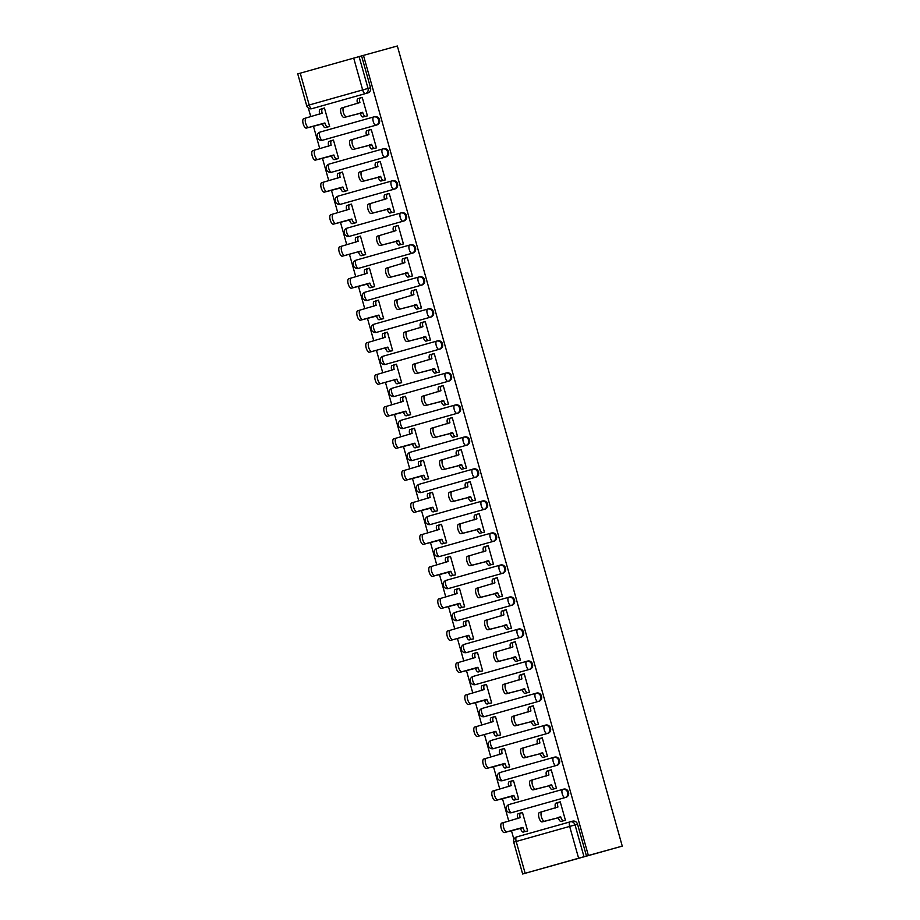 <?xml version="1.0" encoding="UTF-8"?>
<svg xmlns="http://www.w3.org/2000/svg" width="920" height="920" viewBox="0 0 920 920"><rect width="100%" height="100%" fill="white"/><g stroke="black" fill="none" stroke-linecap="round" stroke-linejoin="round"><path stroke-width="1.38" d="M323.403 140.001A4.266 3.921 -105.5 0 0 323.426 139.989L376.901 124.924A4.266 3.921 -105.5 0 0 379.523 119.749A4.266 3.921 -105.5 0 0 374.612 116.713A4.266 3.921 -105.5 0 0 374.589 116.713L373.738 116.955A4.266 3.921 74.5 0 1 378.637 120.002A4.266 3.921 74.5 0 1 376.015 125.166L322.552 140.231A4.266 3.921 74.5 0 1 322.541 140.242L323.426 139.989A4.266 3.921 -105.5 0 0 323.438 139.989L322.552 140.231A4.266 1.667 74.3 0 1 319.792 136.574A4.266 1.667 74.3 0 1 320.24 132.02A4.266 4.266 0 0 0 317.296 137.275A4.266 4.266 0 0 0 322.541 140.242M385.905 156.94A4.266 3.921 -105.5 0 0 388.527 151.777A4.266 3.921 -105.5 0 0 383.605 148.73A4.266 3.921 -105.5 0 0 383.594 148.73L382.743 148.971A4.266 3.921 74.5 0 1 382.731 148.971A4.266 3.921 74.5 0 1 387.642 152.018A4.266 3.921 74.5 0 1 385.02 157.193L331.556 172.258A4.266 3.921 74.5 0 1 331.545 172.258L385.02 157.193A4.266 1.667 -105.7 0 1 382.26 153.525A4.266 1.667 74.3 0 1 382.709 148.982L382.709 148.982A4.266 4.266 0 0 0 382.709 148.982L329.245 164.047A4.266 1.667 74.3 0 0 328.796 168.59A4.266 1.667 74.3 0 0 331.556 172.258L332.43 172.017A4.266 3.921 -105.5 0 0 332.43 172.017A4.266 3.921 -105.5 0 0 332.442 172.005M394.898 188.968A4.266 3.921 -105.5 0 0 397.52 183.793A4.266 3.921 -105.5 0 0 392.61 180.745A4.266 3.921 -105.5 0 0 392.598 180.757L391.747 180.987A4.266 3.921 74.5 0 1 396.647 184.034A4.266 3.921 74.5 0 1 394.024 189.209L340.561 204.274A4.266 3.921 74.5 0 1 340.538 204.286L341.423 204.033A4.266 3.921 -105.5 0 0 341.447 204.033L340.561 204.274A4.266 1.667 74.3 0 1 337.801 200.617A4.266 1.667 74.3 0 1 338.249 196.064L391.702 180.998A4.266 3.921 74.5 0 1 391.724 180.998A4.266 4.266 0 0 0 391.713 180.998L391.713 180.998A4.266 1.667 74.3 0 0 391.264 185.552A4.266 1.667 -105.7 0 0 394.024 189.209L341.447 204.033A4.266 3.921 -105.5 0 1 341.412 204.044M403.903 220.984A4.266 3.921 -105.5 0 0 406.525 215.82A4.266 3.921 -105.5 0 0 401.614 212.773A4.266 3.921 -105.5 0 0 401.591 212.773L400.74 213.014A4.266 3.921 74.5 0 1 400.729 213.014A4.266 3.921 74.5 0 1 405.639 216.062A4.266 3.921 74.5 0 1 403.017 221.225L349.554 236.302A4.266 3.921 74.5 0 1 349.542 236.302L403.017 221.225A4.266 1.667 -105.7 0 1 400.257 217.568A4.266 1.667 74.3 0 1 400.706 213.026L400.706 213.026A4.266 4.266 0 0 0 400.706 213.026L347.254 228.091A4.266 1.667 74.3 0 0 347.242 228.091A4.266 1.667 74.3 0 0 346.794 232.633A4.266 1.667 74.3 0 0 349.554 236.302L350.428 236.06A4.266 3.921 -105.5 0 0 350.428 236.06A4.266 3.921 -105.5 0 0 350.44 236.049M359.421 268.077L358.547 268.318A4.266 3.921 74.5 0 1 358.547 268.318A4.266 1.667 74.3 0 1 355.798 264.661A4.266 1.667 74.3 0 1 356.247 260.107L409.71 245.042A4.266 3.921 74.5 0 1 409.722 245.042A4.266 3.921 74.5 0 1 414.644 248.078A4.266 3.921 74.5 0 1 412.022 253.253L359.444 268.077A4.266 3.921 -105.5 0 0 359.421 268.077L412.907 253.011A4.266 3.921 -105.5 0 0 415.529 247.836A4.266 3.921 -105.5 0 0 410.607 244.789A4.266 3.921 -105.5 0 0 410.596 244.8L409.745 245.03M368.448 300.092L367.563 300.334A4.266 1.667 74.3 0 1 364.803 296.677A4.266 1.667 74.3 0 1 365.251 292.135A4.266 1.667 74.3 0 1 365.251 292.123L418.703 277.058A4.266 3.921 74.5 0 1 423.648 280.105A4.266 3.921 74.5 0 1 421.015 285.269L368.425 300.104A4.266 3.921 -105.5 0 0 368.425 300.104A4.266 3.921 -105.5 0 0 368.448 300.092L421.9 285.027A4.266 3.921 -105.5 0 0 424.522 279.852A4.266 3.921 -105.5 0 0 419.612 276.816A4.266 3.921 -105.5 0 0 419.6 276.816L418.749 277.058M430.905 317.043A4.266 3.921 -105.5 0 0 433.527 311.88A4.266 3.921 -105.5 0 0 428.616 308.832A4.266 3.921 -105.5 0 0 428.593 308.832L427.742 309.074A4.266 3.921 74.5 0 1 432.641 312.122A4.266 3.921 74.5 0 1 430.019 317.296L376.556 332.361A4.266 3.921 74.5 0 1 376.544 332.361L377.441 332.12A4.266 3.921 -105.5 0 0 377.441 332.12L376.544 332.361A4.266 1.667 74.3 0 1 373.796 328.704A4.266 1.667 74.3 0 1 374.244 324.15L427.708 309.085A4.266 3.921 74.5 0 1 427.731 309.074A4.266 4.266 0 0 0 427.708 309.085L427.708 309.085A4.266 1.667 74.3 0 0 427.259 313.628A4.266 1.667 -105.7 0 0 430.019 317.296L377.441 332.12M386.446 364.136L385.56 364.377A4.266 1.667 74.3 0 1 382.8 360.721A4.266 1.667 74.3 0 1 383.249 356.166L436.712 341.101A4.266 3.921 74.5 0 1 441.646 344.149A4.266 3.921 74.5 0 1 439.024 349.312L386.423 364.136A4.266 3.921 -105.5 0 0 386.423 364.136A4.266 3.921 -105.5 0 0 386.446 364.136L439.909 349.071A4.266 3.921 -105.5 0 0 442.531 343.896A4.266 3.921 -105.5 0 0 437.609 340.848A4.266 3.921 -105.5 0 0 437.598 340.86L436.747 341.09M395.439 396.152L448.902 381.087A4.266 3.921 -105.5 0 0 451.524 375.923A4.266 3.921 -105.5 0 0 446.614 372.876A4.266 3.921 -105.5 0 0 446.602 372.876L445.74 373.117A4.266 3.921 74.5 0 1 445.728 373.117A4.266 3.921 74.5 0 1 450.65 376.165A4.266 3.921 74.5 0 1 448.017 381.34L394.565 396.405A4.266 3.921 74.5 0 1 394.542 396.405L395.439 396.152A4.266 3.921 -105.5 0 0 395.428 396.163A4.266 3.921 -105.5 0 0 395.439 396.152L394.542 396.405A4.266 1.667 74.3 0 1 391.805 392.736A4.266 1.667 74.3 0 1 392.253 388.194L445.705 373.129M404.409 428.191A4.266 3.921 -105.5 0 0 404.432 428.179L457.907 413.114A4.266 3.921 -105.5 0 0 460.529 407.94A4.266 3.921 -105.5 0 0 455.618 404.892A4.266 3.921 -105.5 0 0 455.595 404.903L454.744 405.133M466.911 445.13A4.266 3.921 -105.5 0 0 469.534 439.955A4.266 3.921 -105.5 0 0 464.611 436.919A4.266 3.921 -105.5 0 0 464.6 436.919L463.749 437.161A4.266 3.921 74.5 0 1 463.726 437.161A4.266 3.921 74.5 0 1 468.648 440.209A4.266 3.921 74.5 0 1 466.026 445.372L412.562 460.437A4.266 3.921 74.5 0 1 412.551 460.448L466.026 445.372A4.266 1.667 -105.7 0 1 463.266 441.715A4.266 1.667 74.3 0 1 463.714 437.161L463.714 437.161A4.266 4.266 0 0 0 463.714 437.161L410.251 452.237A4.266 1.667 74.3 0 0 409.803 456.78A4.266 1.667 74.3 0 0 412.562 460.437L413.425 460.207A4.266 3.921 -105.5 0 0 413.425 460.207A4.266 3.921 -105.5 0 0 413.448 460.195M422.418 492.223A4.266 3.921 -105.5 0 0 422.429 492.223L475.904 477.147A4.266 3.921 -105.5 0 0 478.526 471.983A4.266 3.921 -105.5 0 0 473.616 468.935A4.266 3.921 -105.5 0 0 473.604 468.947L472.742 469.177M431.434 524.239L430.548 524.492A4.266 3.921 74.5 0 0 430.56 524.481A4.266 1.667 74.3 0 1 427.8 520.823A4.266 1.667 74.3 0 1 428.248 516.269A4.266 1.667 74.3 0 0 428.248 516.269L481.712 501.204A4.266 3.921 74.5 0 1 486.645 504.252A4.266 3.921 74.5 0 1 484.023 509.416L431.445 524.239A4.266 3.921 -105.5 0 0 431.445 524.239A4.266 3.921 -105.5 0 0 431.434 524.239L484.909 509.174A4.266 3.921 -105.5 0 0 487.531 503.999A4.266 3.921 -105.5 0 0 482.62 500.963A4.266 3.921 -105.5 0 0 482.597 500.963L481.746 501.193M440.416 556.266A4.266 3.921 -105.5 0 0 440.427 556.266L493.913 541.19A4.266 3.921 -105.5 0 0 496.535 536.026A4.266 3.921 -105.5 0 0 491.613 532.979A4.266 3.921 -105.5 0 0 491.602 532.979L490.751 533.221M502.906 573.217A4.266 3.921 -105.5 0 0 505.528 568.042A4.266 3.921 -105.5 0 0 500.618 564.995A4.266 3.921 -105.5 0 0 500.606 565.006L499.744 565.236A4.266 3.921 74.5 0 1 499.732 565.248A4.266 3.921 74.5 0 1 504.654 568.284A4.266 3.921 74.5 0 1 502.021 573.459L448.569 588.524A4.266 3.921 74.5 0 1 448.546 588.524L449.443 588.282A4.266 3.921 -105.5 0 0 449.431 588.282A4.266 3.921 -105.5 0 0 449.443 588.282L448.546 588.524A4.266 1.667 74.3 0 1 445.809 584.867A4.266 1.667 74.3 0 1 446.257 580.313L499.721 565.248A4.266 1.667 74.3 0 0 499.261 569.802A4.266 1.667 -105.7 0 0 502.021 573.459L449.443 588.282M458.413 620.31A4.266 3.921 -105.5 0 0 458.436 620.31L511.911 605.233A4.266 3.921 -105.5 0 0 514.533 600.07A4.266 3.921 -105.5 0 0 509.622 597.022A4.266 3.921 -105.5 0 0 509.599 597.022L508.748 597.264A4.266 3.921 74.5 0 1 513.647 600.311A4.266 3.921 74.5 0 1 511.025 605.475L457.562 620.551A4.266 3.921 74.5 0 1 457.55 620.551L458.436 620.31A4.266 3.921 -105.5 0 0 458.447 620.298L457.562 620.551A4.266 1.667 74.3 0 1 454.802 616.883A4.266 1.667 74.3 0 1 455.25 612.341A4.266 4.266 0 0 0 452.306 617.584A4.266 4.266 0 0 0 457.55 620.551M520.915 637.261A4.266 3.921 -105.5 0 0 523.537 632.086A4.266 3.921 -105.5 0 0 518.615 629.038A4.266 3.921 -105.5 0 0 518.604 629.05L517.753 629.28A4.266 3.921 74.5 0 1 517.73 629.28A4.266 3.921 74.5 0 1 522.652 632.327A4.266 3.921 74.5 0 1 520.03 637.502L466.566 652.567A4.266 3.921 74.5 0 1 466.555 652.567L520.03 637.502A4.266 1.667 -105.7 0 1 517.27 633.834A4.266 1.667 74.3 0 1 517.718 629.292L517.718 629.292A4.266 4.266 0 0 0 517.718 629.292L464.255 644.356A4.266 1.667 74.3 0 0 463.806 648.91A4.266 1.667 74.3 0 0 466.566 652.567L467.429 652.326A4.266 3.921 -105.5 0 0 467.452 652.326M529.909 669.277A4.266 3.921 -105.5 0 0 532.53 664.102A4.266 3.921 -105.5 0 0 527.62 661.066A4.266 3.921 -105.5 0 0 527.608 661.066L526.746 661.307A4.266 3.921 74.5 0 1 531.656 664.355A4.266 3.921 74.5 0 1 529.023 669.519L475.571 684.583A4.266 3.921 74.5 0 1 475.548 684.595L476.433 684.342A4.266 3.921 -105.5 0 0 476.433 684.342A4.266 3.921 -105.5 0 0 476.445 684.342L475.571 684.583A4.266 1.667 74.3 0 1 472.811 680.926A4.266 1.667 74.3 0 1 473.259 676.372L526.712 661.307A4.266 3.921 74.5 0 1 526.734 661.307A4.266 4.266 0 0 0 526.723 661.307L526.723 661.307A4.266 1.667 74.3 0 0 526.263 665.861A4.266 1.667 -105.7 0 0 529.023 669.519L476.445 684.342M538.913 701.293A4.266 3.921 -105.5 0 0 541.535 696.13A4.266 3.921 -105.5 0 0 536.624 693.082A4.266 3.921 -105.5 0 0 536.601 693.082L535.75 693.323A4.266 3.921 74.5 0 1 535.739 693.323A4.266 3.921 74.5 0 1 540.649 696.371A4.266 3.921 74.5 0 1 538.028 701.546L484.564 716.611A4.266 3.921 74.5 0 1 484.553 716.611L538.028 701.546A4.266 1.667 -105.7 0 1 535.267 697.877A4.266 1.667 74.3 0 1 535.716 693.335L535.716 693.335A4.266 4.266 0 0 0 535.716 693.335L482.264 708.4A4.266 1.667 74.3 0 0 482.252 708.4A4.266 1.667 74.3 0 0 481.804 712.942A4.266 1.667 74.3 0 0 484.564 716.611L485.438 716.369A4.266 3.921 -105.5 0 0 485.438 716.369A4.266 3.921 -105.5 0 0 485.449 716.358M547.917 733.32A4.266 3.921 -105.5 0 0 550.539 728.145A4.266 3.921 -105.5 0 0 545.617 725.098A4.266 3.921 -105.5 0 0 545.606 725.109L544.755 725.339A4.266 3.921 74.5 0 1 549.654 728.387A4.266 3.921 74.5 0 1 547.032 733.562L493.568 748.627A4.266 3.921 74.5 0 1 493.557 748.638L494.454 748.385A4.266 3.921 -105.5 0 0 494.454 748.385L493.557 748.638A4.266 1.667 74.3 0 1 490.808 744.97A4.266 1.667 74.3 0 1 491.257 740.416L544.721 725.351A4.266 3.921 74.5 0 1 544.732 725.351A4.266 4.266 0 0 0 544.721 725.351L544.721 725.351A4.266 1.667 74.3 0 0 544.272 729.905A4.266 1.667 -105.7 0 0 547.032 733.562L494.454 748.385A4.266 3.921 -105.5 0 1 494.419 748.397M556.91 765.336A4.266 3.921 -105.5 0 0 559.532 760.173A4.266 3.921 -105.5 0 0 554.622 757.125A4.266 3.921 -105.5 0 0 554.61 757.125L553.748 757.367A4.266 3.921 74.5 0 1 553.736 757.367A4.266 3.921 74.5 0 1 558.659 760.414A4.266 3.921 74.5 0 1 556.025 765.578L502.573 780.654A4.266 3.921 74.5 0 1 502.55 780.654L556.025 765.578A4.266 1.667 -105.7 0 1 553.265 761.921A4.266 1.667 74.3 0 1 553.725 757.379A4.266 1.667 74.3 0 0 553.725 757.379A4.266 4.266 0 0 0 553.725 757.379L500.261 772.443A4.266 1.667 74.3 0 0 499.813 776.986A4.266 1.667 74.3 0 0 502.573 780.654L503.435 780.413A4.266 3.921 -105.5 0 0 503.435 780.413A4.266 3.921 -105.5 0 0 503.447 780.401M512.44 812.429L511.554 812.67A4.266 3.921 74.5 0 1 511.554 812.67A4.266 1.667 74.3 0 1 508.806 809.013A4.266 1.667 74.3 0 1 509.254 804.459A4.266 1.667 74.3 0 0 509.254 804.459L562.718 789.394A4.266 3.921 74.5 0 1 562.741 789.394A4.266 3.921 74.5 0 1 567.651 792.431A4.266 3.921 74.5 0 1 565.029 797.606L512.452 812.429A4.266 3.921 -105.5 0 0 512.44 812.429L565.915 797.364A4.266 3.921 -105.5 0 0 568.537 792.189A4.266 3.921 -105.5 0 0 563.626 789.141A4.266 3.921 -105.5 0 0 563.603 789.153L562.752 789.383M308.338 108.042L310.776 116.69M313.433 126.143L319.769 148.706M322.425 158.159L328.773 180.722M331.43 190.175L337.778 212.75M340.434 222.203L346.771 244.766M349.428 254.219L355.775 276.793M358.432 286.246L364.78 308.809M367.436 318.262L373.773 340.825M376.429 350.278L382.777 372.853M385.434 382.306L391.782 404.869M394.438 414.322L400.775 436.897M403.431 446.349L409.779 468.912M412.436 478.365L418.784 500.928M421.44 510.381L427.777 532.956M430.433 542.409L436.781 564.972M439.438 574.425L445.786 596.999M448.442 606.452L454.779 629.015M457.435 638.469L463.784 661.043M466.44 670.496L472.788 693.059M475.444 702.512L481.781 725.075M484.437 734.528L490.785 757.102M493.442 766.556L499.79 789.119M502.447 798.571L508.783 821.146M511.44 830.599L513.9 839.327M525.147 873.287L578.611 858.222L569.664 826.413L516.2 841.478L525.147 873.287L522.652 874L622.254 846.112L588.374 855.496L363.469 55.384L397.348 46L622.254 846.112M367.897 92.909L311.949 108.663A4.266 3.921 74.5 0 1 311.938 108.663L367.897 92.909A4.266 3.921 74.5 0 0 370.53 87.734L368.034 88.423A4.266 3.921 74.5 0 1 365.412 93.587A4.266 1.667 74.3 0 1 362.652 89.93L353.705 58.121L359.087 56.603L368.034 88.423L306.693 105.708A4.266 4.266 0 0 0 311.938 108.663A4.266 1.667 74.3 0 1 309.189 104.995L300.242 73.186L353.705 58.121M363.469 55.384L359.087 56.603M306.693 105.708L297.747 73.887L300.242 73.186M586.477 856.025L577.541 824.205L569.664 826.413A4.266 1.667 -105.7 0 1 570.112 821.859A4.266 3.921 74.5 0 1 570.135 821.859L516.649 836.924A4.266 1.667 -105.7 0 1 516.66 836.924A4.266 4.266 0 0 0 513.705 842.179L516.2 841.478A4.266 1.667 -105.7 0 1 516.649 836.924L570.112 821.859A4.266 3.921 74.5 0 1 575.046 824.895L583.993 856.716L588.374 855.496M583.993 856.716L578.611 858.222M560.245 801.837L557.405 802.631L560.245 801.849L565.432 820.306L562.568 821.008M522.457 812.486L519.627 813.28L522.468 812.498L527.654 830.956L524.791 831.657M515.786 799.63L518.65 798.939L513.463 780.459L510.623 781.264L513.463 780.482M553.575 788.981L556.428 788.29L551.241 769.821L548.412 770.615L551.241 769.833M506.793 767.613L509.645 766.912L504.459 748.443L501.63 749.248L504.459 748.454M544.571 756.964L547.434 756.274L542.236 737.794L539.408 738.599L542.248 737.806M497.789 735.597L500.652 734.896L495.454 716.427L492.625 717.22L495.466 716.438M535.566 724.948L538.43 724.247L533.243 705.778L530.403 706.571L533.243 705.789M488.784 703.57L491.648 702.88L486.461 684.399L483.621 685.204L486.461 684.411M526.573 692.921L529.425 692.231L524.239 673.75L521.41 674.556L524.239 673.762M479.791 671.554L482.643 670.852L477.457 652.383L474.628 653.177L477.457 652.395M517.569 660.905L520.433 660.203L515.234 641.734L512.405 642.528L515.246 641.746M470.787 639.526L473.65 638.836L468.452 620.356L465.623 621.161L468.464 620.379M508.565 628.877L511.428 628.188L506.241 609.719L503.401 610.512L506.241 609.73M461.782 607.51L464.646 606.809L459.459 588.34L456.619 589.133L459.459 588.351M499.572 596.861L502.423 596.171L497.237 577.691L494.408 578.496L497.237 577.702M452.789 575.483L455.641 574.793L450.455 556.324L447.626 557.117L450.455 556.335M490.567 564.846L493.43 564.144L488.232 545.675L485.403 546.468L488.244 545.686M443.785 543.467L446.648 542.777L441.45 524.297L438.621 525.101L441.462 524.308M481.562 532.818L484.426 532.128L479.239 513.647L476.399 514.452L479.239 513.659M434.78 511.451L437.644 510.749L432.457 492.28L429.617 493.074L432.457 492.292M472.569 500.802L475.433 500.1L470.235 481.631L467.406 482.425L470.235 481.643M425.787 479.423L428.639 478.733L423.453 460.253L420.624 461.058L423.453 460.264M463.565 468.774L466.428 468.084L461.23 449.604L458.401 450.409L461.242 449.627M416.783 447.407L419.647 446.706L414.448 428.237L411.619 429.03L414.46 428.248M454.56 436.758L457.424 436.057L452.237 417.588L449.397 418.393L452.237 417.599M407.778 415.38L410.642 414.69L405.455 396.221L402.615 397.014L405.455 396.232M445.567 404.742L448.431 404.041L443.233 385.572L440.404 386.365L443.233 385.584M398.785 383.364L401.649 382.674L396.451 364.193L393.622 364.998L396.451 364.205M436.563 372.715L439.426 372.025L434.228 353.544L431.399 354.349L434.24 353.556M389.781 351.348L392.644 350.647L387.447 332.178L384.617 332.971L387.458 332.189M427.558 340.699L430.422 339.997L425.235 321.528L422.395 322.322L425.235 321.54M380.776 319.32L383.64 318.63L378.453 300.15L375.613 300.955L378.453 300.161M418.565 308.671L421.429 307.981L416.231 289.501L413.402 290.306L416.231 289.524M371.784 287.305L374.647 286.603L369.449 268.134L366.62 268.927L369.449 268.145M409.561 276.655L412.424 275.954L407.226 257.485L404.397 258.279L407.238 257.496M362.779 255.277L365.642 254.587L360.445 236.118L357.615 236.911L360.456 236.13M400.556 244.628L403.42 243.938L398.233 225.469L395.393 226.262L398.233 225.48M353.774 223.261L356.638 222.559L351.452 204.09L348.611 204.895L351.452 204.102M391.563 212.612L394.427 211.922L389.229 193.441L386.4 194.246L389.229 193.453M344.781 191.245L347.645 190.543L342.447 172.074L339.618 172.868L342.447 172.086M382.559 180.596L385.422 179.894L380.224 161.425L377.395 162.219L380.236 161.437M335.777 159.217L338.641 158.527L333.442 140.047L330.613 140.852L333.454 140.059M373.554 148.568L376.418 147.879L371.231 129.398L368.391 130.203L371.231 129.409M326.772 127.201L329.636 126.5L324.449 108.031L321.609 108.824L324.449 108.042M364.561 116.552L367.425 115.851L362.227 97.382L359.398 98.175L362.227 97.393M455.618 404.892L401.258 420.21A4.266 1.667 74.3 0 0 401.247 420.21A4.266 1.667 74.3 0 0 400.798 424.764A4.266 1.667 74.3 0 0 403.558 428.421L404.432 428.179A4.266 3.921 -105.5 0 0 404.443 428.179L403.558 428.421A4.266 3.921 74.5 0 1 403.546 428.421L457.022 413.356A4.266 1.667 -105.7 0 1 454.261 409.699A4.266 1.667 74.3 0 1 454.71 405.145A4.266 3.921 74.5 0 1 454.733 405.145A4.266 3.921 74.5 0 1 459.643 408.181A4.266 3.921 74.5 0 1 457.022 413.356L457.907 413.114M422.429 492.223A4.266 3.921 -105.5 0 0 422.441 492.223L421.567 492.464A4.266 3.921 74.5 0 1 421.544 492.464L422.429 492.223M440.427 556.266A4.266 3.921 -105.5 0 0 440.45 556.255L439.565 556.508A4.266 3.921 74.5 0 1 439.553 556.508L440.427 556.266M361.583 55.913L370.53 87.734M311.938 108.663L314.421 107.973A4.266 3.921 -105.5 0 0 314.445 107.973M577.541 824.205A4.266 3.921 -105.5 0 0 572.62 821.169A4.266 3.921 -105.5 0 0 572.608 821.169L570.147 821.847M560.268 801.941L558.394 802.458A4.266 1.667 74.3 0 0 557.945 807.012L541.972 811.762A4.899 1.92 74.3 0 0 541.454 817.006A4.899 1.92 74.3 0 0 544.628 821.203L560.774 817.063A4.266 1.667 74.3 0 0 563.534 820.732L561.073 821.422A4.266 1.667 -105.7 0 1 558.313 817.765L542.167 821.905A4.899 1.92 -105.7 0 1 538.993 817.696A4.899 1.92 -105.7 0 1 539.511 812.463L541.96 811.773M555.565 808.001L555.484 807.702A4.266 1.667 -105.7 0 1 555.933 803.148A4.266 1.667 -105.7 0 1 555.944 803.148L558.394 802.458L555.933 803.148M563.534 820.732L561.073 821.422M560.683 816.764L558.233 817.454M520.444 828.103L522.985 827.712A4.266 1.667 74.3 0 0 525.745 831.381L523.296 832.071A4.266 1.667 -105.7 0 1 520.536 828.402L504.39 832.554A4.899 1.92 -105.7 0 1 501.216 828.345A4.899 1.92 -105.7 0 1 501.733 823.112A4.899 1.92 -105.7 0 1 501.733 823.101L504.183 822.411A4.899 1.92 74.3 0 0 503.677 827.655A4.899 1.92 74.3 0 0 506.839 831.852L522.905 827.413M522.491 812.59L520.616 813.107A4.266 1.667 74.3 0 0 520.605 813.107A4.266 1.667 74.3 0 0 520.156 817.661L504.194 822.411A4.899 1.92 74.3 0 0 504.183 822.411L501.733 823.112M517.787 818.65L517.707 818.351A4.266 1.667 -105.7 0 1 518.155 813.797L520.605 813.107L518.155 813.797M551.264 769.925L549.389 770.442A4.266 1.667 74.3 0 0 548.941 774.985L532.967 779.746A4.899 1.92 74.3 0 0 532.45 784.978A4.899 1.92 74.3 0 0 535.624 789.187L551.77 785.047A4.266 1.667 74.3 0 0 554.53 788.704L552.069 789.394A4.266 1.667 -105.7 0 1 549.309 785.737L533.174 789.877A4.899 1.92 -105.7 0 1 530 785.68A4.899 1.92 -105.7 0 1 530.518 780.436L532.967 779.746L530.518 780.436M546.572 775.974L546.491 775.686A4.266 1.667 -105.7 0 1 546.94 771.132L549.389 770.442L546.94 771.132M554.53 788.704L552.069 789.394M551.678 784.737L549.228 785.427M542.271 737.897L540.396 738.415A4.266 1.667 74.3 0 0 539.936 742.969L523.974 747.73A4.899 1.92 74.3 0 0 523.963 747.73A4.899 1.92 74.3 0 0 523.457 752.962A4.899 1.92 74.3 0 0 526.62 757.171L542.765 753.031A4.266 1.667 74.3 0 0 545.525 756.688L543.076 757.379A4.266 1.667 -105.7 0 1 540.316 753.721L524.17 757.861A4.899 1.92 -105.7 0 1 520.996 753.652A4.899 1.92 -105.7 0 1 521.514 748.42L523.963 747.73L521.514 748.42M537.567 743.958L537.487 743.659A4.266 1.667 -105.7 0 1 537.935 739.116L540.385 738.415A4.266 1.667 74.3 0 0 540.385 738.415L537.935 739.116M545.525 756.688L543.076 757.379M542.685 752.721L540.224 753.411M511.451 796.076L513.992 795.696A4.266 1.667 74.3 0 0 516.752 799.353L514.291 800.043A4.266 1.667 -105.7 0 1 511.531 796.386L495.385 800.526A4.899 1.92 -105.7 0 1 492.211 796.317A4.899 1.92 -105.7 0 1 492.729 791.085L495.19 790.395A4.899 1.92 74.3 0 0 494.672 795.627A4.899 1.92 74.3 0 0 497.846 799.836L513.9 795.386M513.486 780.562L511.612 781.091A4.266 1.667 74.3 0 0 511.163 785.634L492.729 791.085M508.783 786.623L508.702 786.324A4.266 1.667 -105.7 0 1 509.151 781.781A4.266 1.667 -105.7 0 1 509.162 781.781L511.612 781.091L509.151 781.781M502.447 764.06L504.988 763.669A4.266 1.667 74.3 0 0 507.748 767.337L505.287 768.027A4.266 1.667 -105.7 0 1 502.527 764.37L486.392 768.51A4.899 1.92 -105.7 0 1 483.218 764.301A4.899 1.92 -105.7 0 1 483.724 759.069A4.899 1.92 -105.7 0 1 483.736 759.069L486.185 758.379A4.899 1.92 74.3 0 0 486.185 758.379A4.899 1.92 74.3 0 0 485.668 763.611A4.899 1.92 74.3 0 0 488.842 767.82L504.896 763.37M504.482 748.546L502.607 749.064A4.266 1.667 74.3 0 0 502.159 753.618L483.724 759.069M499.79 754.607L499.709 754.308A4.266 1.667 -105.7 0 1 500.158 749.754L502.607 749.064L500.158 749.754M533.266 705.881L531.392 706.399A4.266 1.667 74.3 0 0 530.943 710.953L514.97 715.702A4.899 1.92 74.3 0 0 514.452 720.946A4.899 1.92 74.3 0 0 517.626 725.144L533.772 721.004A4.266 1.667 74.3 0 0 536.533 724.661L534.072 725.362A4.266 1.667 -105.7 0 1 531.311 721.694L515.165 725.834A4.899 1.92 -105.7 0 1 511.991 721.636A4.899 1.92 -105.7 0 1 512.509 716.393L514.958 715.702L512.509 716.393M528.574 711.942L528.482 711.643A4.266 1.667 -105.7 0 1 528.931 707.089A4.266 1.667 -105.7 0 1 528.942 707.089L531.392 706.399L528.931 707.089M536.533 724.661L534.072 725.362M533.68 720.693L531.231 721.395M524.262 673.854L522.387 674.383A4.266 1.667 74.3 0 0 521.939 678.925L505.966 683.686A4.899 1.92 74.3 0 0 505.448 688.919A4.899 1.92 74.3 0 0 508.622 693.128L524.768 688.988A4.266 1.667 74.3 0 0 527.528 692.645L525.067 693.335A4.266 1.667 -105.7 0 1 522.307 689.678L506.172 693.818A4.899 1.92 -105.7 0 1 502.998 689.609A4.899 1.92 -105.7 0 1 503.516 684.376L505.966 683.686L503.516 684.376M519.57 679.914L519.49 679.615A4.266 1.667 -105.7 0 1 519.938 675.073L522.387 674.383L519.938 675.073M527.528 692.645L525.067 693.335M524.676 688.678L522.226 689.367M515.269 641.838L513.394 642.356A4.266 1.667 74.3 0 0 512.934 646.909L496.972 651.659A4.899 1.92 74.3 0 0 496.961 651.659A4.899 1.92 74.3 0 0 496.455 656.903A4.899 1.92 74.3 0 0 499.617 661.101L515.764 656.96A4.266 1.667 74.3 0 0 518.523 660.629L516.074 661.319A4.266 1.667 -105.7 0 1 513.314 657.662L497.168 661.802A4.899 1.92 -105.7 0 1 493.994 657.593A4.899 1.92 -105.7 0 1 494.511 652.36L496.961 651.659L494.511 652.36M510.565 647.898L510.485 647.599A4.266 1.667 -105.7 0 1 510.933 643.045L513.383 642.356M520.409 660.111L516.074 661.319M513.394 642.356L510.933 643.045M520.398 660.1L518.523 660.629M515.683 656.661L513.222 657.351M500.629 734.804L496.294 736.011A4.266 1.667 -105.7 0 1 493.534 732.343L495.983 731.653A4.266 1.667 74.3 0 0 498.743 735.31L500.618 734.793M495.489 716.53L493.614 717.048A4.266 1.667 74.3 0 0 493.603 717.048A4.266 1.667 74.3 0 0 493.154 721.591L477.192 726.351A4.899 1.92 74.3 0 0 477.181 726.351A4.899 1.92 74.3 0 0 476.675 731.584A4.899 1.92 74.3 0 0 479.837 735.793L495.903 731.342M493.442 732.032L477.388 736.483A4.899 1.92 -105.7 0 1 474.214 732.285A4.899 1.92 -105.7 0 1 474.731 727.042L477.181 726.351L474.731 727.042M490.785 722.579L490.705 722.292A4.266 1.667 -105.7 0 1 491.153 717.738L493.603 717.048L491.153 717.738M484.449 700.016L486.99 699.637A4.266 1.667 74.3 0 0 489.75 703.294L487.289 703.984A4.266 1.667 -105.7 0 1 484.529 700.327L468.383 704.467A4.899 1.92 -105.7 0 1 465.209 700.258A4.899 1.92 -105.7 0 1 465.727 695.025L468.188 694.335A4.899 1.92 74.3 0 0 467.671 699.568A4.899 1.92 74.3 0 0 470.844 703.777L486.898 699.327M486.484 684.503L484.61 685.02A4.266 1.667 74.3 0 0 484.161 689.574L465.727 695.025M481.781 690.563L481.7 690.264A4.266 1.667 -105.7 0 1 482.149 685.722A4.266 1.667 -105.7 0 1 482.16 685.722L484.61 685.032M475.444 668L477.986 667.609A4.266 1.667 74.3 0 0 480.746 671.278L478.285 671.968A4.266 1.667 -105.7 0 1 475.525 668.299L459.39 672.439A4.899 1.92 -105.7 0 1 456.216 668.242A4.899 1.92 -105.7 0 1 456.734 662.998L459.183 662.308A4.899 1.92 74.3 0 0 458.666 667.552A4.899 1.92 74.3 0 0 461.84 671.749L477.894 667.299M477.48 652.487L475.605 653.005A4.266 1.667 74.3 0 0 475.157 657.558L456.734 662.998M472.788 658.547L472.707 658.248A4.266 1.667 -105.7 0 1 473.156 653.694L475.605 653.005L473.156 653.694M506.264 609.822L504.39 610.339A4.266 1.667 74.3 0 0 503.941 614.882L487.968 619.643A4.899 1.92 74.3 0 0 487.45 624.875A4.899 1.92 74.3 0 0 490.624 629.084L506.77 624.944A4.266 1.667 74.3 0 0 509.53 628.601L507.069 629.292A4.266 1.667 -105.7 0 1 504.309 625.634L488.163 629.774A4.899 1.92 -105.7 0 1 484.989 625.565A4.899 1.92 -105.7 0 1 485.507 620.333L487.956 619.643L485.507 620.333M501.572 615.871L501.48 615.583A4.266 1.667 -105.7 0 1 501.929 611.029A4.266 1.667 -105.7 0 1 501.94 611.029L504.39 610.339L501.929 611.029M509.53 628.601L507.069 629.292M506.678 624.634L504.229 625.324M473.627 638.744L469.292 639.94A4.266 1.667 -105.7 0 1 466.532 636.283L468.981 635.594A4.266 1.667 74.3 0 0 471.741 639.25L473.616 638.733M468.487 620.459L466.612 620.988A4.266 1.667 74.3 0 0 466.601 620.988A4.266 1.667 74.3 0 0 466.152 625.531L450.19 630.292A4.899 1.92 74.3 0 0 450.179 630.292A4.899 1.92 74.3 0 0 449.673 635.524A4.899 1.92 74.3 0 0 452.835 639.733L468.901 635.283M466.44 635.973L450.386 640.423A4.899 1.92 -105.7 0 1 447.212 636.214A4.899 1.92 -105.7 0 1 447.729 630.982L450.179 630.292L447.729 630.982M463.784 626.52L463.703 626.221A4.266 1.667 -105.7 0 1 464.151 621.678L466.601 620.988L464.151 621.678M497.26 577.794L495.385 578.312A4.266 1.667 74.3 0 0 494.937 582.866L478.963 587.627A4.899 1.92 74.3 0 0 478.446 592.859A4.899 1.92 74.3 0 0 481.62 597.068L497.766 592.928A4.266 1.667 74.3 0 0 500.526 596.585L498.065 597.275A4.266 1.667 -105.7 0 1 495.305 593.619L479.171 597.758A4.899 1.92 -105.7 0 1 475.996 593.549A4.899 1.92 -105.7 0 1 476.514 588.317L478.963 587.627L476.514 588.317M492.568 583.855L492.487 583.556A4.266 1.667 -105.7 0 1 492.936 579.014A4.266 1.667 -105.7 0 1 492.936 579.002L495.385 578.312L492.936 579.014M502.4 596.08L498.065 597.275M502.4 596.068L500.526 596.585M497.674 592.618L495.224 593.308M457.447 603.957L459.988 603.566A4.266 1.667 74.3 0 0 462.748 607.234L460.287 607.924A4.266 1.667 -105.7 0 1 457.527 604.268L441.381 608.407A4.899 1.92 -105.7 0 1 438.207 604.198A4.899 1.92 -105.7 0 1 438.725 598.966L441.186 598.264A4.899 1.92 74.3 0 0 440.668 603.508A4.899 1.92 74.3 0 0 443.842 607.706L459.897 603.267M459.482 588.443L457.608 588.961A4.266 1.667 74.3 0 0 457.159 593.515L438.725 598.966M454.779 594.504L454.698 594.205A4.266 1.667 -105.7 0 1 455.147 589.651A4.266 1.667 -105.7 0 1 455.159 589.651L457.608 588.961L455.147 589.651M488.267 545.778L486.392 546.296A4.266 1.667 74.3 0 0 485.932 550.85L469.97 555.599A4.899 1.92 74.3 0 0 469.959 555.599A4.899 1.92 74.3 0 0 469.453 560.832A4.899 1.92 74.3 0 0 472.615 565.041L488.761 560.901A4.266 1.667 74.3 0 0 491.522 564.558L489.072 565.259A4.266 1.667 -105.7 0 1 486.312 561.591L470.166 565.731A4.899 1.92 -105.7 0 1 466.992 561.534A4.899 1.92 -105.7 0 1 467.509 556.289L469.959 555.599L467.509 556.289M483.563 551.839L483.483 551.54A4.266 1.667 -105.7 0 1 483.931 546.986L486.392 546.296L483.931 546.986M493.407 564.052L489.072 565.259M493.396 564.04L491.522 564.558M488.681 560.591L486.22 561.292M448.442 571.929L450.984 571.55A4.266 1.667 74.3 0 0 453.744 575.207L451.283 575.909A4.266 1.667 -105.7 0 1 448.523 572.24L432.388 576.38A4.899 1.92 -105.7 0 1 429.214 572.183A4.899 1.92 -105.7 0 1 429.732 566.938L432.181 566.248A4.899 1.92 74.3 0 0 431.664 571.481A4.899 1.92 74.3 0 0 434.838 575.69L450.892 571.24M450.478 556.428L448.603 556.945A4.266 1.667 74.3 0 0 448.155 561.487L429.732 566.938M445.786 562.476L445.705 562.189A4.266 1.667 -105.7 0 1 446.154 557.635L448.603 556.945L446.154 557.635M479.262 513.751L477.388 514.268A4.266 1.667 74.3 0 0 476.94 518.822L460.966 523.583A4.899 1.92 74.3 0 0 460.448 528.816A4.899 1.92 74.3 0 0 463.622 533.025L479.768 528.885A4.266 1.667 74.3 0 0 482.528 532.542L480.067 533.232A4.266 1.667 -105.7 0 1 477.308 529.575L461.161 533.715A4.899 1.92 -105.7 0 1 457.987 529.506A4.899 1.92 -105.7 0 1 458.505 524.273L460.954 523.583L458.505 524.273M474.57 519.811L474.478 519.512A4.266 1.667 -105.7 0 1 474.927 514.97A4.266 1.667 -105.7 0 1 474.938 514.97L477.388 514.28A4.266 1.667 74.3 0 0 477.388 514.28L474.927 514.97M482.528 532.542L480.067 533.232M479.676 528.574L477.227 529.264M439.438 539.913L441.979 539.534A4.266 1.667 74.3 0 0 444.739 543.191L442.29 543.881A4.266 1.667 -105.7 0 1 439.53 540.224L423.384 544.364A4.899 1.92 -105.7 0 1 420.21 540.155A4.899 1.92 -105.7 0 1 420.728 534.922L423.177 534.232A4.899 1.92 74.3 0 0 423.177 534.232A4.899 1.92 74.3 0 0 422.671 539.465A4.899 1.92 74.3 0 0 425.834 543.674L441.899 539.223M441.485 524.4L439.61 524.917A4.266 1.667 74.3 0 0 439.15 529.471L420.728 534.922M436.781 530.46L436.701 530.161A4.266 1.667 -105.7 0 1 437.149 525.619L439.599 524.929L437.149 525.619M470.269 481.735L468.383 482.252A4.266 1.667 74.3 0 0 467.935 486.806L451.961 491.556A4.899 1.92 74.3 0 0 451.444 496.8A4.899 1.92 74.3 0 0 454.618 500.997L470.764 496.857A4.266 1.667 74.3 0 0 473.524 500.526L471.063 501.216A4.266 1.667 -105.7 0 1 468.303 497.547L452.168 501.699A4.899 1.92 -105.7 0 1 448.994 497.49A4.899 1.92 -105.7 0 1 449.512 492.257A4.899 1.92 -105.7 0 1 449.512 492.246L451.961 491.556L449.512 492.257M465.566 487.796L465.485 487.496A4.266 1.667 -105.7 0 1 465.934 482.942L468.383 482.252L465.934 482.942M473.524 500.526L471.063 501.216M470.672 496.558L468.222 497.248M430.445 507.897L432.986 507.506A4.266 1.667 74.3 0 0 435.746 511.175L433.285 511.865A4.266 1.667 -105.7 0 1 430.525 508.197L414.379 512.337A4.899 1.92 -105.7 0 1 411.205 508.139A4.899 1.92 -105.7 0 1 411.723 502.895L414.184 502.205A4.899 1.92 74.3 0 0 413.666 507.449A4.899 1.92 74.3 0 0 416.841 511.647L432.894 507.196M432.48 492.384L430.606 492.901A4.266 1.667 74.3 0 0 430.157 497.455L411.723 502.895M427.788 498.444L427.697 498.145A4.266 1.667 -105.7 0 1 428.145 493.591A4.266 1.667 -105.7 0 1 428.156 493.591L430.606 492.901L428.145 493.591M461.265 449.707L459.39 450.236A4.266 1.667 74.3 0 0 458.93 454.779L442.968 459.54A4.899 1.92 74.3 0 0 442.957 459.54A4.899 1.92 74.3 0 0 442.451 464.772A4.899 1.92 74.3 0 0 445.613 468.981L461.759 464.841A4.266 1.667 74.3 0 0 464.519 468.498L462.07 469.188A4.266 1.667 -105.7 0 1 459.31 465.531L443.164 469.671A4.899 1.92 -105.7 0 1 439.99 465.462A4.899 1.92 -105.7 0 1 440.507 460.23L442.957 459.54L440.507 460.23M456.561 455.768L456.481 455.469A4.266 1.667 -105.7 0 1 456.929 450.926L459.39 450.236L456.929 450.926M464.519 468.498L462.07 469.188M461.679 464.531L459.218 465.221M421.44 475.87L423.982 475.49A4.266 1.667 74.3 0 0 426.742 479.147L424.281 479.837A4.266 1.667 -105.7 0 1 421.521 476.18L405.386 480.32A4.899 1.92 -105.7 0 1 402.212 476.111A4.899 1.92 -105.7 0 1 402.73 470.879L405.179 470.189A4.899 1.92 74.3 0 0 404.662 475.421A4.899 1.92 74.3 0 0 407.836 479.63L423.89 475.18M423.476 460.356L421.601 460.885A4.266 1.667 74.3 0 0 421.153 465.428L402.73 470.879M418.784 466.417L418.703 466.118A4.266 1.667 -105.7 0 1 419.152 461.575L421.601 460.885L419.152 461.575M452.26 417.691L450.386 418.209A4.266 1.667 74.3 0 0 449.937 422.763L433.964 427.512A4.899 1.92 74.3 0 0 433.964 427.524A4.899 1.92 74.3 0 0 433.447 432.756A4.899 1.92 74.3 0 0 436.62 436.966L452.766 432.814A4.266 1.667 74.3 0 0 455.526 436.482L453.065 437.172A4.266 1.667 -105.7 0 1 450.305 433.515L434.159 437.655A4.899 1.92 -105.7 0 1 430.985 433.447A4.899 1.92 -105.7 0 1 431.503 428.214A4.899 1.92 -105.7 0 1 431.514 428.214L433.952 427.524L431.503 428.214M447.568 423.752L447.476 423.453A4.266 1.667 -105.7 0 1 447.925 418.91A4.266 1.667 -105.7 0 1 447.936 418.899L450.386 418.209L447.925 418.91M455.526 436.482L453.065 437.172M452.674 432.515L450.225 433.205M412.436 443.854L414.978 443.463A4.266 1.667 74.3 0 0 417.737 447.131L415.288 447.822A4.266 1.667 -105.7 0 1 412.528 444.164L396.382 448.304A4.899 1.92 -105.7 0 1 393.208 444.095A4.899 1.92 -105.7 0 1 393.725 438.863L396.175 438.173A4.899 1.92 74.3 0 0 396.175 438.161A4.899 1.92 74.3 0 0 395.669 443.405A4.899 1.92 74.3 0 0 398.831 447.603L414.897 443.164M414.483 428.341L412.608 428.858A4.266 1.667 74.3 0 0 412.148 433.412L393.725 438.863M409.779 434.401L409.699 434.102A4.266 1.667 -105.7 0 1 410.147 429.548L412.597 428.858L410.147 429.548M443.267 385.675L441.381 386.193A4.266 1.667 74.3 0 0 440.933 390.735L424.959 395.497A4.899 1.92 74.3 0 0 424.442 400.729A4.899 1.92 74.3 0 0 427.616 404.938L443.762 400.798A4.266 1.667 74.3 0 0 446.522 404.455L444.061 405.156A4.266 1.667 -105.7 0 1 441.301 401.488L425.166 405.628A4.899 1.92 -105.7 0 1 421.992 401.43A4.899 1.92 -105.7 0 1 422.51 396.186L424.959 395.497L422.51 396.186M438.564 391.724L438.483 391.437A4.266 1.667 -105.7 0 1 438.932 386.883L441.381 386.193L438.932 386.883M446.522 404.455L444.061 405.156M443.67 400.487L441.22 401.178M403.443 411.827L405.984 411.447A4.266 1.667 74.3 0 0 408.744 415.104L406.284 415.794A4.266 1.667 -105.7 0 1 403.523 412.137L387.377 416.277A4.899 1.92 -105.7 0 1 384.203 412.068A4.899 1.92 -105.7 0 1 384.721 406.835L387.171 406.145M405.478 396.324L403.604 396.842A4.266 1.667 74.3 0 0 403.155 401.384L387.182 406.145A4.899 1.92 74.3 0 0 386.664 411.378A4.899 1.92 74.3 0 0 389.838 415.587L405.892 411.136M400.786 402.373L400.695 402.086A4.266 1.667 -105.7 0 1 401.143 397.532A4.266 1.667 -105.7 0 1 401.154 397.532L403.604 396.842L401.143 397.532M434.263 353.648L432.388 354.166A4.266 1.667 74.3 0 0 431.94 358.719L415.966 363.48A4.899 1.92 74.3 0 0 415.955 363.48A4.899 1.92 74.3 0 0 415.449 368.713A4.899 1.92 74.3 0 0 418.623 372.922L434.757 368.782A4.266 1.667 74.3 0 0 437.517 372.439L435.068 373.129A4.266 1.667 -105.7 0 1 432.308 369.472L416.162 373.612A4.899 1.92 -105.7 0 1 412.988 369.403A4.899 1.92 -105.7 0 1 413.505 364.171L415.955 363.48L413.505 364.171M429.559 359.709L429.479 359.409A4.266 1.667 -105.7 0 1 429.928 354.867L432.377 354.177M437.517 372.439L435.068 373.129M432.388 354.166L429.928 354.867M434.677 368.471L432.216 369.161M401.614 382.582L397.279 383.778A4.266 1.667 -105.7 0 1 394.519 380.121L396.98 379.431A4.266 1.667 74.3 0 0 399.74 383.088L401.614 382.57M396.474 364.297L394.599 364.815A4.266 1.667 74.3 0 0 394.151 369.368L378.178 374.129A4.899 1.92 74.3 0 0 377.66 379.362A4.899 1.92 74.3 0 0 380.834 383.571L396.888 379.12M394.438 379.81L378.384 384.261A4.899 1.92 -105.7 0 1 375.21 380.052A4.899 1.92 -105.7 0 1 375.728 374.82L378.178 374.129L375.728 374.82M391.782 370.357L391.702 370.058A4.266 1.667 -105.7 0 1 392.15 365.516L394.599 364.815L392.15 365.516M425.258 321.632L423.384 322.149A4.266 1.667 74.3 0 0 422.935 326.703L406.962 331.453A4.899 1.92 74.3 0 0 406.444 336.697A4.899 1.92 74.3 0 0 409.618 340.894L425.764 336.754A4.266 1.667 74.3 0 0 428.524 340.423L426.063 341.113A4.266 1.667 -105.7 0 1 423.303 337.445L407.157 341.584A4.899 1.92 -105.7 0 1 403.983 337.387A4.899 1.92 -105.7 0 1 404.501 332.143A4.899 1.92 -105.7 0 1 404.512 332.143L406.962 331.453L404.501 332.143M420.566 327.692L420.474 327.393A4.266 1.667 -105.7 0 1 420.923 322.839A4.266 1.667 -105.7 0 1 420.934 322.839L423.384 322.149L420.923 322.839M428.524 340.423L426.063 341.113M425.672 336.444L423.223 337.145M392.622 350.554L388.286 351.762A4.266 1.667 -105.7 0 1 385.526 348.093L387.975 347.403A4.266 1.667 74.3 0 0 390.735 351.06L392.61 350.543M387.481 332.281L385.606 332.798A4.266 1.667 74.3 0 0 385.147 337.353L369.184 342.102A4.899 1.92 74.3 0 0 369.173 342.102A4.899 1.92 74.3 0 0 368.667 347.334A4.899 1.92 74.3 0 0 371.829 351.543L387.895 347.093M385.434 347.794L369.38 352.233A4.899 1.92 -105.7 0 1 366.206 348.036A4.899 1.92 -105.7 0 1 366.723 342.792L369.173 342.102L366.723 342.792M382.777 338.341L382.697 338.042A4.266 1.667 -105.7 0 1 383.145 333.488L385.595 332.798L383.145 333.488M416.265 289.604L414.379 290.133A4.266 1.667 74.3 0 0 413.931 294.676L397.957 299.437A4.899 1.92 74.3 0 0 397.44 304.669A4.899 1.92 74.3 0 0 400.614 308.878L416.76 304.738A4.266 1.667 74.3 0 0 419.52 308.395L417.059 309.085A4.266 1.667 -105.7 0 1 414.299 305.428L398.164 309.568A4.899 1.92 -105.7 0 1 394.99 305.359A4.899 1.92 -105.7 0 1 395.508 300.127L397.957 299.437L395.508 300.127M411.562 295.665L411.481 295.366A4.266 1.667 -105.7 0 1 411.93 290.823L414.379 290.133L411.93 290.823M421.394 307.889L417.059 309.085M421.394 307.878L419.52 308.395M416.668 304.428L414.218 305.118M376.441 315.767L378.982 315.387A4.266 1.667 74.3 0 0 381.742 319.044L379.281 319.734A4.266 1.667 -105.7 0 1 376.522 316.077L360.375 320.217A4.899 1.92 -105.7 0 1 357.202 316.009A4.899 1.92 -105.7 0 1 357.719 310.776A4.899 1.92 -105.7 0 1 357.73 310.776L360.18 310.086A4.899 1.92 74.3 0 0 359.662 315.318A4.899 1.92 74.3 0 0 362.836 319.527L378.89 315.077M378.476 300.253L376.602 300.771A4.266 1.667 74.3 0 0 376.602 300.782A4.266 1.667 74.3 0 0 376.153 305.325L357.719 310.776M373.784 306.314L373.692 306.015A4.266 1.667 -105.7 0 1 374.141 301.472A4.266 1.667 -105.7 0 1 374.152 301.472L376.602 300.782L374.141 301.472M407.261 257.589L405.386 258.106A4.266 1.667 74.3 0 0 404.938 262.66L388.964 267.409A4.899 1.92 74.3 0 0 388.953 267.409A4.899 1.92 74.3 0 0 388.447 272.654A4.899 1.92 74.3 0 0 391.621 276.851L407.755 272.711A4.266 1.667 74.3 0 0 410.515 276.38L408.066 277.07A4.266 1.667 -105.7 0 1 405.306 273.412L389.16 277.552A4.899 1.92 -105.7 0 1 385.986 273.343A4.899 1.92 -105.7 0 1 386.503 268.111L388.953 267.421L386.503 268.111M402.558 263.649L402.477 263.35A4.266 1.667 -105.7 0 1 402.925 258.796L405.386 258.106L402.925 258.796M410.515 276.38L408.066 277.07M407.675 272.412L405.214 273.102M367.436 283.751L369.978 283.36A4.266 1.667 74.3 0 0 372.738 287.029L370.277 287.718A4.266 1.667 -105.7 0 1 367.517 284.061L351.382 288.202A4.899 1.92 -105.7 0 1 348.209 283.992A4.899 1.92 -105.7 0 1 348.726 278.76A4.899 1.92 -105.7 0 1 348.726 278.748L351.175 278.058A4.899 1.92 74.3 0 0 350.658 283.302A4.899 1.92 74.3 0 0 353.832 287.5L369.886 283.061M369.483 268.237L367.597 268.755A4.266 1.667 74.3 0 0 367.149 273.309L348.726 278.76M364.78 274.298L364.699 273.999A4.266 1.667 -105.7 0 1 365.148 269.445L367.597 268.755L365.148 269.445M398.256 225.572L396.382 226.09A4.266 1.667 74.3 0 0 395.933 230.632L379.96 235.393A4.899 1.92 74.3 0 0 379.442 240.626A4.899 1.92 74.3 0 0 382.616 244.835L398.762 240.695A4.266 1.667 74.3 0 0 401.522 244.352L399.061 245.053A4.266 1.667 -105.7 0 1 396.301 241.385L380.155 245.525A4.899 1.92 -105.7 0 1 376.981 241.327A4.899 1.92 -105.7 0 1 377.499 236.083A4.899 1.92 -105.7 0 1 377.51 236.083L379.96 235.393L377.499 236.083M393.565 231.621L393.472 231.334A4.266 1.667 -105.7 0 1 393.921 226.78A4.266 1.667 -105.7 0 1 393.933 226.78L396.382 226.09L393.921 226.78M401.522 244.352L399.061 245.053M398.671 240.384L396.221 241.074M365.619 254.495L361.284 255.691A4.266 1.667 -105.7 0 1 358.524 252.034L360.973 251.344A4.266 1.667 74.3 0 0 363.733 255.001L365.608 254.483M360.479 236.221L358.604 236.739A4.266 1.667 74.3 0 0 358.156 241.281L342.183 246.042A4.899 1.92 74.3 0 0 342.171 246.042A4.899 1.92 74.3 0 0 341.665 251.275A4.899 1.92 74.3 0 0 344.839 255.484L360.893 251.033M358.432 251.723L342.378 256.174A4.899 1.92 -105.7 0 1 339.204 251.965A4.899 1.92 -105.7 0 1 339.721 246.732L342.171 246.042L339.721 246.732M355.775 242.27L355.695 241.983A4.266 1.667 -105.7 0 1 356.143 237.429L358.593 236.739M389.263 193.545L387.377 194.062A4.266 1.667 74.3 0 0 386.929 198.617L370.955 203.377A4.899 1.92 74.3 0 0 370.438 208.61A4.899 1.92 74.3 0 0 373.612 212.819L389.758 208.679A4.266 1.667 74.3 0 0 392.518 212.336L390.057 213.026A4.266 1.667 -105.7 0 1 387.297 209.369L371.162 213.509A4.899 1.92 -105.7 0 1 367.988 209.3A4.899 1.92 -105.7 0 1 368.506 204.067L370.955 203.377L368.506 204.067M384.56 199.605L384.479 199.306A4.266 1.667 -105.7 0 1 384.928 194.764L387.377 194.062L384.928 194.764M392.518 212.336L390.057 213.026M389.678 208.368L387.216 209.058M349.439 219.708L351.98 219.328A4.266 1.667 74.3 0 0 354.74 222.985L352.279 223.675A4.266 1.667 -105.7 0 1 349.519 220.018L333.373 224.158A4.899 1.92 -105.7 0 1 330.199 219.949A4.899 1.92 -105.7 0 1 330.717 214.716A4.899 1.92 -105.7 0 1 330.728 214.716L333.178 214.026A4.899 1.92 74.3 0 0 333.178 214.026A4.899 1.92 74.3 0 0 332.66 219.259A4.899 1.92 74.3 0 0 335.834 223.468L351.888 219.017M351.474 204.194L349.6 204.711A4.266 1.667 74.3 0 0 349.151 209.265L330.717 214.716M346.782 210.255L346.69 209.955A4.266 1.667 -105.7 0 1 347.139 205.413A4.266 1.667 -105.7 0 1 347.15 205.401L349.6 204.711L347.139 205.413M380.259 161.529L378.384 162.046A4.266 1.667 74.3 0 0 377.936 166.6L361.962 171.35A4.899 1.92 74.3 0 0 361.951 171.35A4.899 1.92 74.3 0 0 361.445 176.594A4.899 1.92 74.3 0 0 364.619 180.791L380.753 176.651A4.266 1.667 74.3 0 0 383.513 180.32L381.064 181.01A4.266 1.667 -105.7 0 1 378.304 177.341L362.158 181.481A4.899 1.92 -105.7 0 1 358.984 177.284A4.899 1.92 -105.7 0 1 359.501 172.04L361.951 171.35L359.501 172.04M375.555 167.589L375.475 167.29A4.266 1.667 -105.7 0 1 375.923 162.736L378.373 162.046M385.399 179.802L381.064 181.01M378.384 162.046L375.923 162.736M385.388 179.791L383.513 180.32M380.673 176.341L378.212 177.042M340.434 187.691L342.976 187.3A4.266 1.667 74.3 0 0 345.736 190.958L343.275 191.659A4.266 1.667 -105.7 0 1 340.515 187.99L324.38 192.13A4.899 1.92 -105.7 0 1 321.207 187.933A4.899 1.92 -105.7 0 1 321.724 182.689L324.173 181.999A4.899 1.92 74.3 0 0 323.656 187.231A4.899 1.92 74.3 0 0 326.83 191.44L342.884 186.99M342.481 172.178L340.596 172.695A4.266 1.667 74.3 0 0 340.147 177.249L321.724 182.689M337.778 178.238L337.697 177.939A4.266 1.667 -105.7 0 1 338.146 173.386L340.596 172.695L338.146 173.386M371.254 129.501L369.38 130.03A4.266 1.667 74.3 0 0 368.931 134.573L352.958 139.334A4.899 1.92 74.3 0 0 352.44 144.566A4.899 1.92 74.3 0 0 355.615 148.775L371.76 144.635A4.266 1.667 74.3 0 0 374.52 148.292L372.059 148.982A4.266 1.667 -105.7 0 1 369.299 145.326L353.153 149.465A4.899 1.92 -105.7 0 1 349.979 145.256A4.899 1.92 -105.7 0 1 350.497 140.024A4.899 1.92 -105.7 0 1 350.508 140.024L352.958 139.334L350.497 140.024M366.562 135.562L366.471 135.263A4.266 1.667 -105.7 0 1 366.919 130.72A4.266 1.667 -105.7 0 1 366.93 130.72L369.38 130.03L366.919 130.72M374.52 148.292L372.059 148.982M371.668 144.325L369.219 145.015M331.43 155.664L333.971 155.284A4.266 1.667 74.3 0 0 336.731 158.941L334.282 159.631A4.266 1.667 -105.7 0 1 331.522 155.974L315.376 160.114A4.899 1.92 -105.7 0 1 312.202 155.905A4.899 1.92 -105.7 0 1 312.719 150.673L315.169 149.983A4.899 1.92 74.3 0 0 315.169 149.983A4.899 1.92 74.3 0 0 314.663 155.215A4.899 1.92 74.3 0 0 317.837 159.424L333.891 154.974M333.477 140.15L331.603 140.668A4.266 1.667 74.3 0 0 331.603 140.679A4.266 1.667 74.3 0 0 331.154 145.222L312.719 150.673M328.773 146.211L328.693 145.912A4.266 1.667 -105.7 0 1 329.141 141.369L331.591 140.679L329.141 141.369M362.261 97.485L360.375 98.003A4.266 1.667 74.3 0 0 359.927 102.557L343.953 107.306A4.899 1.92 74.3 0 0 343.436 112.55A4.899 1.92 74.3 0 0 346.61 116.748L362.756 112.608A4.266 1.667 74.3 0 0 365.516 116.276L363.055 116.966A4.266 1.667 -105.7 0 1 360.295 113.309L344.16 117.449A4.899 1.92 -105.7 0 1 340.986 113.24A4.899 1.92 -105.7 0 1 341.504 108.008L343.953 107.318L341.504 108.008M357.558 103.546L357.478 103.247A4.266 1.667 -105.7 0 1 357.926 98.693L360.375 98.003L357.926 98.693M365.516 116.276L363.055 116.966M362.675 112.309L360.214 112.999M322.437 123.648L324.978 123.257A4.266 1.667 74.3 0 0 327.738 126.925L325.277 127.615A4.266 1.667 -105.7 0 1 322.517 123.947L306.372 128.087A4.899 1.92 -105.7 0 1 303.197 123.889A4.899 1.92 -105.7 0 1 303.715 118.657A4.899 1.92 -105.7 0 1 303.726 118.645L306.176 117.955A4.899 1.92 74.3 0 0 305.659 123.199A4.899 1.92 74.3 0 0 308.832 127.397L324.886 122.958M324.472 108.134L322.598 108.652A4.266 1.667 74.3 0 0 322.149 113.206L303.715 118.657M319.78 114.195L319.688 113.896A4.266 1.667 -105.7 0 1 320.137 109.342A4.266 1.667 -105.7 0 1 320.148 109.342L322.598 108.652L320.137 109.342M376.901 124.924L376.015 125.166A4.266 1.667 -105.7 0 1 373.255 121.509A4.266 1.667 74.3 0 1 373.704 116.955A4.266 3.921 74.5 0 1 373.727 116.955A4.266 4.266 0 0 0 373.704 116.955L320.252 132.02A4.266 1.667 74.3 0 0 320.24 132.02L373.704 116.955M412.907 253.011L412.022 253.253A4.266 1.667 -105.7 0 1 409.262 249.596A4.266 1.667 74.3 0 1 409.71 245.042L356.247 260.107A4.266 4.266 0 0 0 353.303 265.362A4.266 4.266 0 0 0 358.547 268.318M421.9 285.027L421.015 285.269A4.266 1.667 -105.7 0 1 418.266 281.612A4.266 1.667 74.3 0 1 418.715 277.058A4.266 3.921 74.5 0 1 418.726 277.058L418.715 277.058A4.266 4.266 0 0 0 418.715 277.058L419.612 276.816M439.909 349.071L439.024 349.312A4.266 1.667 -105.7 0 1 436.264 345.655A4.266 1.667 74.3 0 1 436.712 341.101A4.266 3.921 74.5 0 1 436.724 341.101L436.712 341.101A4.266 4.266 0 0 0 436.712 341.101L437.609 340.848M448.902 381.087L448.017 381.34A4.266 1.667 -105.7 0 1 445.268 377.671A4.266 1.667 74.3 0 1 445.717 373.129L445.717 373.129A4.266 4.266 0 0 0 445.717 373.129L446.614 372.876M477.652 472.224A4.266 3.921 74.5 0 1 475.019 477.399L421.567 492.464A4.266 1.667 74.3 0 1 418.807 488.807A4.266 1.667 74.3 0 1 419.255 484.253L472.707 469.188A4.266 3.921 74.5 0 1 472.73 469.177A4.266 3.921 74.5 0 1 477.652 472.224M475.904 477.147L475.019 477.399A4.266 1.667 -105.7 0 1 472.259 473.731A4.266 1.667 74.3 0 1 472.719 469.188L472.719 469.188A4.266 4.266 0 0 0 472.719 469.188L473.616 468.935M484.909 509.174L484.023 509.416A4.266 1.667 -105.7 0 1 481.263 505.758A4.266 1.667 74.3 0 1 481.712 501.204A4.266 3.921 74.5 0 1 481.735 501.204L481.712 501.204A4.266 4.266 0 0 0 481.712 501.204L482.62 500.963M495.65 536.268A4.266 3.921 74.5 0 1 493.028 541.443L439.565 556.508A4.266 1.667 74.3 0 1 436.804 552.839A4.266 1.667 74.3 0 1 437.253 548.297L490.716 533.232A4.266 3.921 74.5 0 1 490.728 533.221A4.266 3.921 74.5 0 1 495.65 536.268M493.913 541.19L493.028 541.443A4.266 1.667 -105.7 0 1 490.268 537.774A4.266 1.667 74.3 0 1 490.716 533.232L437.253 548.297A4.266 4.266 0 0 0 434.309 553.553A4.266 4.266 0 0 0 439.553 556.508M511.911 605.233L511.025 605.475A4.266 1.667 -105.7 0 1 508.265 601.818A4.266 1.667 74.3 0 1 508.714 597.275A4.266 3.921 74.5 0 1 508.737 597.264A4.266 4.266 0 0 0 508.714 597.275A4.266 1.667 74.3 0 0 508.714 597.275L455.262 612.341A4.266 1.667 74.3 0 0 455.25 612.341L508.714 597.275M565.915 797.364L565.029 797.606A4.266 1.667 -105.7 0 1 562.269 793.948A4.266 1.667 74.3 0 1 562.718 789.394L509.254 804.459A4.266 4.266 0 0 0 506.31 809.715A4.266 4.266 0 0 0 511.554 812.67M385.56 364.377A4.266 3.921 74.5 0 1 385.549 364.389A4.266 4.266 0 0 1 380.305 361.422A4.266 4.266 0 0 1 383.249 356.166L436.712 341.101M367.563 300.334A4.266 3.921 74.5 0 1 367.54 300.346A4.266 4.266 0 0 1 362.296 297.378A4.266 4.266 0 0 1 365.251 292.135L418.715 277.058M544.721 725.351L491.257 740.416A4.266 4.266 0 0 0 488.313 745.671A4.266 4.266 0 0 0 493.557 748.638M526.723 661.307L473.259 676.372A4.266 4.266 0 0 0 470.304 681.628A4.266 4.266 0 0 0 475.548 684.595M500.618 564.995L446.257 580.313A4.266 4.266 0 0 0 443.302 585.568A4.266 4.266 0 0 0 448.546 588.524M472.719 469.188L419.255 484.253A4.266 4.266 0 0 0 416.3 489.509A4.266 4.266 0 0 0 421.544 492.464M445.717 373.129L392.253 388.194A4.266 4.266 0 0 0 389.298 393.438A4.266 4.266 0 0 0 394.542 396.405M427.708 309.085L374.244 324.15A4.266 1.667 74.3 0 0 374.244 324.15A4.266 4.266 0 0 0 371.3 329.406A4.266 4.266 0 0 0 376.544 332.361M391.713 180.998L338.249 196.064A4.266 4.266 0 0 0 335.294 201.319A4.266 4.266 0 0 0 340.538 204.286M570.112 821.859L570.112 821.859A4.266 4.266 0 0 0 570.112 821.859L572.62 821.169M557.945 807.012L555.484 807.702M560.774 817.063L558.313 817.765M544.628 821.203L542.167 821.905M520.536 828.402L522.985 827.712M523.296 832.071L525.745 831.381M517.707 818.351L520.156 817.661M504.39 832.554L506.839 831.852M548.941 774.985L546.491 775.686M551.77 785.047L549.309 785.737M535.624 789.187L533.174 789.877M539.936 742.969L537.487 743.659M542.765 753.031L540.316 753.721M526.62 757.171L524.17 757.861M511.531 796.386L513.992 795.696M514.291 800.043L516.752 799.353M508.702 786.324L511.163 785.634M495.385 800.526L497.846 799.836M502.527 764.37L504.988 763.669M505.287 768.027L507.748 767.337M499.709 754.308L502.159 753.618M486.392 768.51L488.842 767.82M530.943 710.953L528.482 711.643M533.772 721.004L531.311 721.694M517.626 725.144L515.165 725.834M521.939 678.925L519.49 679.615M524.768 688.988L522.307 689.678M508.622 693.128L506.172 693.818M512.934 646.909L510.485 647.599M515.764 656.96L513.314 657.662M499.617 661.101L497.168 661.802M493.534 732.343L495.983 731.653M496.294 736.011L498.743 735.31M490.705 722.292L493.154 721.591M477.388 736.483L479.837 735.793M484.529 700.327L486.99 699.637M487.289 703.984L489.75 703.294M481.7 690.264L484.161 689.574M468.383 704.467L470.844 703.777M475.525 668.299L477.986 667.609M478.285 671.968L480.746 671.278M472.707 658.248L475.157 657.558M459.39 672.439L461.84 671.749M503.941 614.882L501.48 615.583M506.77 624.944L504.309 625.634M490.624 629.084L488.163 629.774M466.532 636.283L468.981 635.594M469.292 639.94L471.741 639.25M463.703 626.221L466.152 625.531M450.386 640.423L452.835 639.733M494.937 582.866L492.487 583.556M497.766 592.928L495.305 593.619M481.62 597.068L479.171 597.758M457.527 604.268L459.988 603.566M460.287 607.924L462.748 607.234M454.698 594.205L457.159 593.515M441.381 608.407L443.842 607.706M485.932 550.85L483.483 551.54M488.761 560.901L486.312 561.591M472.615 565.041L470.166 565.731M448.523 572.24L450.984 571.55M451.283 575.909L453.744 575.207M445.705 562.189L448.155 561.487M432.388 576.38L434.838 575.69M476.94 518.822L474.478 519.512M479.768 528.885L477.308 529.575M463.622 533.025L461.161 533.715M439.53 540.224L441.979 539.534M442.29 543.881L444.739 543.191M436.701 530.161L439.15 529.471M423.384 544.364L425.834 543.674M467.935 486.806L465.485 487.496M470.764 496.857L468.303 497.547M454.618 500.997L452.168 501.699M430.525 508.197L432.986 507.506M433.285 511.865L435.746 511.175M427.697 498.145L430.157 497.455M414.379 512.337L416.841 511.647M458.93 454.779L456.481 455.469M461.759 464.841L459.31 465.531M445.613 468.981L443.164 469.671M421.521 476.18L423.982 475.49M424.281 479.837L426.742 479.147M418.703 466.118L421.153 465.428M405.386 480.32L407.836 479.63M449.937 422.763L447.476 423.453M452.766 432.814L450.305 433.515M436.62 436.966L434.159 437.655M412.528 444.164L414.978 443.463M415.288 447.822L417.737 447.131M409.699 434.102L412.148 433.412M396.382 448.304L398.831 447.603M440.933 390.735L438.483 391.437M443.762 400.798L441.301 401.488M427.616 404.938L425.166 405.628M403.523 412.137L405.984 411.447M406.284 415.794L408.744 415.104M400.695 402.086L403.155 401.384M387.377 416.277L389.838 415.587M431.94 358.719L429.479 359.409M434.757 368.782L432.308 369.472M418.623 372.922L416.162 373.612M394.519 380.121L396.98 379.431M397.279 383.778L399.74 383.088M391.702 370.058L394.151 369.368M378.384 384.261L380.834 383.571M422.935 326.703L420.474 327.393M425.764 336.754L423.303 337.445M409.618 340.894L407.157 341.584M385.526 348.093L387.975 347.403M388.286 351.762L390.735 351.06M382.697 338.042L385.147 337.353M369.38 352.233L371.829 351.543M413.931 294.676L411.481 295.366M416.76 304.738L414.299 305.428M400.614 308.878L398.164 309.568M376.522 316.077L378.982 315.387M379.281 319.734L381.742 319.044M373.692 306.015L376.153 305.325M360.375 320.217L362.836 319.527M404.938 262.66L402.477 263.35M407.755 272.711L405.306 273.412M391.621 276.851L389.16 277.552M367.517 284.061L369.978 283.36M370.277 287.718L372.738 287.029M364.699 273.999L367.149 273.309M351.382 288.202L353.832 287.5M395.933 230.632L393.472 231.334M398.762 240.695L396.301 241.385M382.616 244.835L380.155 245.525M358.524 252.034L360.973 251.344M361.284 255.691L363.733 255.001M355.695 241.983L358.156 241.281M342.378 256.174L344.839 255.484M386.929 198.617L384.479 199.306M389.758 208.679L387.297 209.369M373.612 212.819L371.162 213.509M349.519 220.018L351.98 219.328M352.279 223.675L354.74 222.985M346.69 209.955L349.151 209.265M333.373 224.158L335.834 223.468M377.936 166.6L375.475 167.29M380.753 176.651L378.304 177.341M364.619 180.791L362.158 181.481M340.515 187.99L342.976 187.3M343.275 191.659L345.736 190.958M337.697 177.939L340.147 177.249M324.38 192.13L326.83 191.44M368.931 134.573L366.471 135.263M371.76 144.635L369.299 145.326M355.615 148.775L353.153 149.465M331.522 155.974L333.971 155.284M334.282 159.631L336.731 158.941M328.693 145.912L331.154 145.222M315.376 160.114L317.837 159.424M359.927 102.557L357.478 103.247M362.756 112.608L360.295 113.309M346.61 116.748L344.16 117.449M322.517 123.947L324.978 123.257M325.277 127.615L327.738 126.925M319.688 113.896L322.149 113.206M306.372 128.087L308.832 127.397M563.626 789.141L562.741 789.394A4.266 4.266 0 0 0 562.718 789.394M554.622 757.125L500.261 772.443A4.266 4.266 0 0 0 497.306 777.687A4.266 4.266 0 0 0 502.55 780.654M545.617 725.098L544.732 725.351M536.624 693.082L482.252 708.4A4.266 4.266 0 0 0 479.308 713.655A4.266 4.266 0 0 0 484.553 716.611M527.62 661.066L526.734 661.307M518.615 629.038L464.255 644.356A4.266 4.266 0 0 0 461.311 649.612A4.266 4.266 0 0 0 466.555 652.567M509.622 597.022L508.737 597.264M491.613 532.979L490.728 533.221A4.266 4.266 0 0 0 490.716 533.232M464.611 436.919L410.251 452.237A4.266 4.266 0 0 0 407.307 457.481A4.266 4.266 0 0 0 412.551 460.448M428.616 308.832L427.731 309.074M410.607 244.789L409.722 245.042A4.266 4.266 0 0 0 409.71 245.042M401.614 212.773L347.242 228.091A4.266 4.266 0 0 0 344.298 233.335A4.266 4.266 0 0 0 349.542 236.302M392.61 180.745L391.724 180.998M383.605 148.73L329.245 164.047A4.266 4.266 0 0 0 326.301 169.303A4.266 4.266 0 0 0 331.545 172.258M374.612 116.713L373.727 116.955M481.712 501.204L428.248 516.269A4.266 4.266 0 0 0 425.304 521.525A4.266 4.266 0 0 0 430.548 524.492M454.733 405.145A4.266 4.266 0 0 0 454.71 405.145L401.247 420.21A4.266 4.266 0 0 0 398.303 425.466A4.266 4.266 0 0 0 403.546 428.421M513.705 842.179L522.652 874M541.972 811.762L539.511 812.463M482.149 685.722L484.61 685.02M384.721 406.835L387.182 406.145M356.143 237.429L358.604 236.739"/></g></svg>
